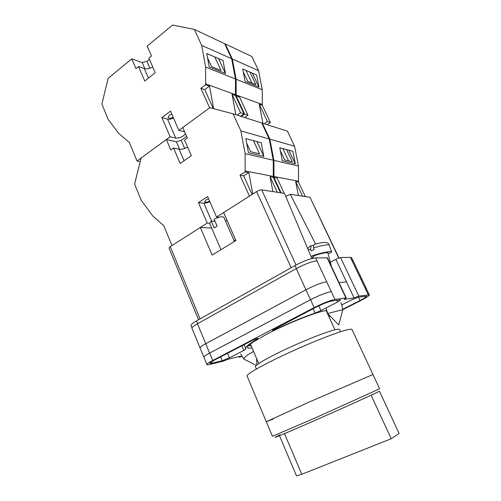 <?xml version="1.0" encoding="UTF-8"?>
<svg xmlns="http://www.w3.org/2000/svg" width="501" height="501" viewBox="0 0 501 501"><rect width="100%" height="100%" fill="white"/><g stroke="black" fill="none" stroke-linecap="round" stroke-linejoin="round"><path stroke-width="0.75" d="M252.066 347.919C245.69 348.94 246.029 346.999 253.08 342.095L267.258 333.935C285.094 324.592 311.14 313.97 322.832 311.184L326.765 310.376M328.161 314.083L327.829 314.346M341.237 303.299L340.799 302.961M330.359 262.311L335.833 259.305L340.542 257.539L358.804 296.072L369.331 294.882C369.312 295.715 366.588 297.531 361.158 300.331L342.909 309.612L341.143 302.936M352.773 260.244L351.596 257.771L350.387 257.389L340.542 257.539M192.008 328.049L190.994 325.575C190.781 324.679 192.603 323.132 196.461 320.928L197.607 323.715M335.833 259.305L354.069 297.957L344.093 299.391L346.216 297.926L327.422 257.858L315.68 257.909C310.52 258.441 303.625 260.996 295.001 265.586L196.461 320.928M346.498 281.906L339.02 282.589M238.827 356.612L239.071 357.182L240.511 356.205L228.118 359.198L223.358 361.115L209.737 364.434C208.021 364.847 207.082 364.897 206.919 364.571C206.819 363.951 208.754 362.592 212.718 360.495L314.158 307.62C323.013 303.18 329.952 300.437 334.969 299.41L346.216 297.926M315.098 313.119L320.941 310.607L337.586 302.009L340.736 299.83L332.038 300.932C328.08 301.752 322.631 303.9 315.693 307.382L272.494 330.228C273.026 330.397 274.667 329.852 277.416 328.606C291.144 322.149 303.706 316.989 315.098 313.119L313.1 308.735M328.03 314.772L328.499 314.434M341.682 304.984L351.545 299.93L358.591 297.124L366.406 296.235C366.4 296.88 364.258 298.308 359.987 300.512L342.816 309.249M328.775 316.394L329.877 315.837M214.547 360.062C211.416 361.716 209.881 362.793 209.963 363.288L212.155 363.181L222.237 360.739L229.439 357.839L243.843 350.406L246.154 348.809L245.715 348.377C245.246 347.005 248.991 343.962 256.944 339.246L257.921 338.438C257.101 338.338 255.134 339.039 252.028 340.542L214.547 360.062M330.14 316.106L328.925 316.72M358.804 296.072L354.069 297.957M239.071 357.182L242.215 356.524M200.137 348.17L192.015 328.38C191.814 327.504 193.643 325.969 197.5 323.771L205.704 343.73L305.923 289.785C314.684 285.276 321.604 282.614 326.69 281.8L331.343 291.62C326.301 292.553 319.375 295.252 310.557 299.723L314.158 307.62M326.69 281.8L316.964 260.871C311.81 261.441 304.909 264.008 296.266 268.592L197.5 323.771M351.658 260.063L350.387 257.389M361.885 279.138L360.733 278.894L364.935 287.737L366.056 287.918L361.86 279.138L360.714 278.9L351.74 260.057L352.936 260.426L361.91 279.239M310.557 299.723L209.668 353.067C205.723 355.184 203.813 356.58 203.932 357.257L206.919 364.571M364.935 287.737L368.229 294.751M369.331 294.882L366.006 287.925L364.878 287.743M249.492 344.757L249.379 345.558L251.308 346.141M204.001 357.426L200.081 348.045C199.937 347.306 201.822 345.865 205.742 343.724L305.954 289.785L310.488 299.736C319.306 295.258 326.232 292.559 331.28 291.626M310.488 299.736L209.587 353.086C205.642 355.203 203.725 356.599 203.851 357.276M305.954 289.785C314.716 285.276 321.636 282.614 326.715 281.8M200.049 348.051C199.899 347.312 201.784 345.872 205.704 343.73M342.922 309.643L327.585 313.507L338.757 324.892L342.878 309.681M312.962 257.683L311.603 257.865M310.971 256.368L313.419 255.435C320.283 252.986 331.8 250.707 331.624 251.809C331.649 252.21 330.466 252.855 328.086 253.744M331.612 251.778L329.188 245.102C329.257 244.106 320.233 245.715 313.595 247.907L313.977 249.755L310.939 250.832L310.557 248.991L308.322 250.055M312.724 256.762L315.724 255.216C320.352 253.569 328.074 252.053 327.842 252.823L331.462 266.469M313.77 245.233L311.196 245.709L310.557 248.991M313.595 247.907C313.307 246.21 313.582 245.064 314.434 244.469L314.916 244.294M256.293 365.423L243.849 359.098C243.58 358.453 244.738 357.132 247.312 355.14L253.556 351.408M284.224 193.342L277.122 178.043L273.941 177.435L273.909 160.351L269.851 139.153L262.367 123.165L261.741 122.995M262.367 123.165L287.424 131.149L294.588 146.192L298.477 166.1L298.508 182.12L305.341 196.599M273.909 160.351L298.477 166.1M269.851 139.153L294.588 146.192M282.313 160.796L295.333 163.89L292.878 151.296L279.802 147.77L282.313 160.796M298.508 182.12L295.665 181.575L298.377 195.528M273.759 176.49L298.339 181.224M273.941 177.435L281.08 192.86M295.665 181.575L302.535 196.167M280.397 150.857L284.656 159.907L292.308 161.754L286.553 149.586M288.852 150.206L295.333 163.89M288.632 160.871L282.84 148.584M273.346 418.986L266.307 421.748L308.084 402.528L372.957 374.491L308.084 402.528L266.307 421.748L247.087 376.082C246.079 374.385 262.499 364.947 286.691 353.737C310.845 342.527 337.298 332.132 347.118 329.833C350.143 329.119 351.783 329.032 352.04 329.577L379.62 388.789L314.904 418.091L272.425 436.29L266.307 421.748M340.586 331.725L339.584 329.545C339.352 329.051 337.931 329.101 335.332 329.696C327.128 331.549 305.979 339.81 286.854 348.727C267.697 357.651 254.589 365.323 255.435 366.832L256.374 369.043M399.097 433.446L391.206 438.738L371.122 395.245L379.457 391.243L399.097 433.446M279.257 435.169L296.498 475.887L301.784 474.284L391.206 438.738M220.954 249.692L209.668 223.496L211.209 221.079L214.184 227.955L217.108 226.114L214.121 219.225C219.25 216.814 222.5 216.188 223.878 217.353L234.43 241.488M211.209 221.079L215.035 221.342M291.162 267.741L256.587 191.57L223.646 212.587L235.908 240.586L212.123 255.065L200.344 227.46L170.265 246.655L200.068 318.899M198.534 319.757L169.019 248.101L170.265 246.655M211.635 228.068L200.344 227.46M256.587 191.57C258.616 190.374 260.326 189.81 261.722 189.873L296.01 265.029M311.885 258.535L284.48 193.38L261.722 189.873M285.739 196.386L290.273 194.275L315.611 244.106M338.732 257.99L310.025 197.325L290.273 194.275M310.025 197.325L338.964 257.909M184.099 160.74L179.12 149.21C181.525 149.548 184.355 148.847 187.599 147.106M209.618 201.139C206.951 202.341 205.253 202.592 204.533 201.897L206.061 199.962L208.566 198.722M166.345 139.535L170.822 149.993L173.54 148.027L180.178 163.489L191.319 155.654L184.55 140.092L187.336 138.088L182.727 127.53L209.838 107.671L233.046 113.821L240.881 130.905L245.127 153.625L245.152 171.956L239.998 175.218L249.423 196.141L216.557 217.108L207.639 196.574L198.459 202.636L207.239 223.058L171.981 245.553L163.758 225.657L152.736 215.956L141.188 200.225L134.594 184.092L141.138 157.997L166.345 139.535L176.377 141.796L181.218 140.361L186.623 136.454M240.881 130.905L269.212 138.971L261.722 122.958L233.046 113.821M246.655 143.098L250.588 151.684L259.549 153.845L253.462 140.662M263.814 156.4L248.465 152.749L245.809 138.602L261.228 142.76L263.814 156.4L256.969 141.608M226.997 220.24L225.538 221.16M218.899 217.296L216.557 217.108M209.612 223.208L207.239 223.058M272.901 191.595L270.064 176.696L277.253 192.265M269.212 138.971L273.277 160.207L273.308 177.316L270.064 176.696M273.126 176.365L244.964 170.935M245.152 171.956L248.815 172.651L252.805 193.987M273.277 160.207L245.127 153.625M273.308 177.316L280.46 192.76M234.355 241.325L235.389 239.403M209.863 201.696C207.458 202.799 205.46 203.306 203.876 203.212L198.459 202.636M248.659 172.62L243.693 175.889L252.078 194.451M239.998 175.218L243.693 175.889M179.12 149.21L173.54 148.027M179.615 149.285L176.377 141.796M184.719 148.434L181.218 140.361M244.651 117.522L247.951 115.192L239.528 97.037L236.146 95.81L236.128 79.277L232.32 59.005L225.293 43.994L224.705 43.869M225.293 43.994L251.84 56.488L258.597 70.666L262.255 89.754L262.286 105.285L270.415 122.532L267.421 121.555L264.221 123.76M267.227 124.711L270.415 122.532M241.294 116.451L244.62 114.103L247.951 115.192M236.128 79.277L262.255 89.754M232.32 59.005L258.597 70.666M245.095 81.463L258.948 87.061L256.637 74.987L242.734 68.994L245.095 81.463M262.286 105.285L259.255 104.189L262.906 123.34M235.977 94.902L262.117 104.433M236.146 95.81L244.62 114.103M259.255 104.189L267.421 121.555M243.298 71.95L247.676 81.268L255.817 84.581L249.905 72.088M252.354 73.14L258.948 87.061M251.903 82.991L245.96 70.384M148.44 78.112L144.326 68.574C146.806 69.244 149.605 68.7 152.717 66.94M173.177 117.284C170.597 118.455 168.887 118.537 168.048 117.541L169.351 115.268L171.762 114.021M131.782 58.811L135.984 68.624L138.539 66.539L144.764 81.043L155.229 72.701L148.878 58.11L151.496 55.98L147.175 46.086L172.613 25.05L194.35 29.434L201.678 45.409L205.635 67.059L205.654 84.757L200.832 88.264L209.637 107.815L178.863 130.36L170.509 111.141L161.898 117.635L170.127 136.76L137.03 161.009L129.314 142.34L118.956 133.723L108.103 119.301L101.903 104.133L108.072 78.413L131.782 58.811L142.178 62.569L146.943 61.341L149.411 59.337M201.678 45.409L231.65 58.705L224.611 43.675L194.35 29.434M207.514 57.759L211.554 66.564L221.035 70.422L214.816 56.957M225.456 73.528L209.205 66.959L206.731 53.469L223.033 60.502L225.456 73.528L218.53 58.554M184.587 131.794L178.863 130.36M161.898 117.635L167.553 119.138L175.726 138.063C179.796 138.17 183.034 136.729 185.439 133.742M175.726 138.063L170.127 136.76M137.03 161.009L140.242 161.56M231.65 58.705L235.457 79.008L235.476 95.566L243.956 113.884L240.63 116.238M243.956 113.884L240.555 112.775L237.211 115.149M235.839 114.71L232.032 94.32L240.555 112.775M235.476 95.566L232.032 94.32M235.307 94.658L205.479 83.786M205.654 84.757L209.524 86.159L213.645 108.679M235.457 79.008L205.635 67.059M167.553 119.138C169.194 119.489 171.179 119.119 173.509 118.036M209.412 86.116L204.727 89.629L213.288 108.585M200.832 88.264L204.727 89.629M144.326 68.574L138.539 66.539M144.839 68.718L142.178 62.569M149.931 68.236L146.943 61.341M209.668 353.067L212.718 360.495M331.343 291.62L334.969 299.41M327.047 257.739L345.865 297.882M315.68 257.909L317.058 260.871M211.572 361.753L212.155 363.181M256.669 338.607L256.944 339.246M241.895 345.815L243.843 350.406M227.542 353.293L229.439 357.839M220.64 356.887L222.237 360.739M358.403 297.156L359.987 300.512M318.768 305.86L320.941 310.607M276.953 327.56L277.416 328.606M336.772 300.256L337.586 302.009M205.742 343.724L209.587 353.086M296.266 268.592L305.923 289.785M295.001 265.586L296.348 268.542M374.61 393.535C364.302 398.502 330.184 413.826 304.132 425.167C277.967 436.565 268.517 440.247 280.046 434.793M301.784 474.284L284.424 433.478M203.876 203.212L211.604 221.104M244.131 344.657L245.715 348.377M327.585 313.507L326.126 307.927M313.112 258.247L312.712 256.719M311.196 245.709C309.299 246.624 308.19 247.719 307.871 248.984M314.434 244.469C323.615 241.607 328.531 241.808 329.176 245.07M243.818 359.048L240.58 353.944M256.838 364.947L256.562 358.459M258.741 363.551L250.4 344.018M334.931 329.79L326.063 310.488"/></g></svg>
